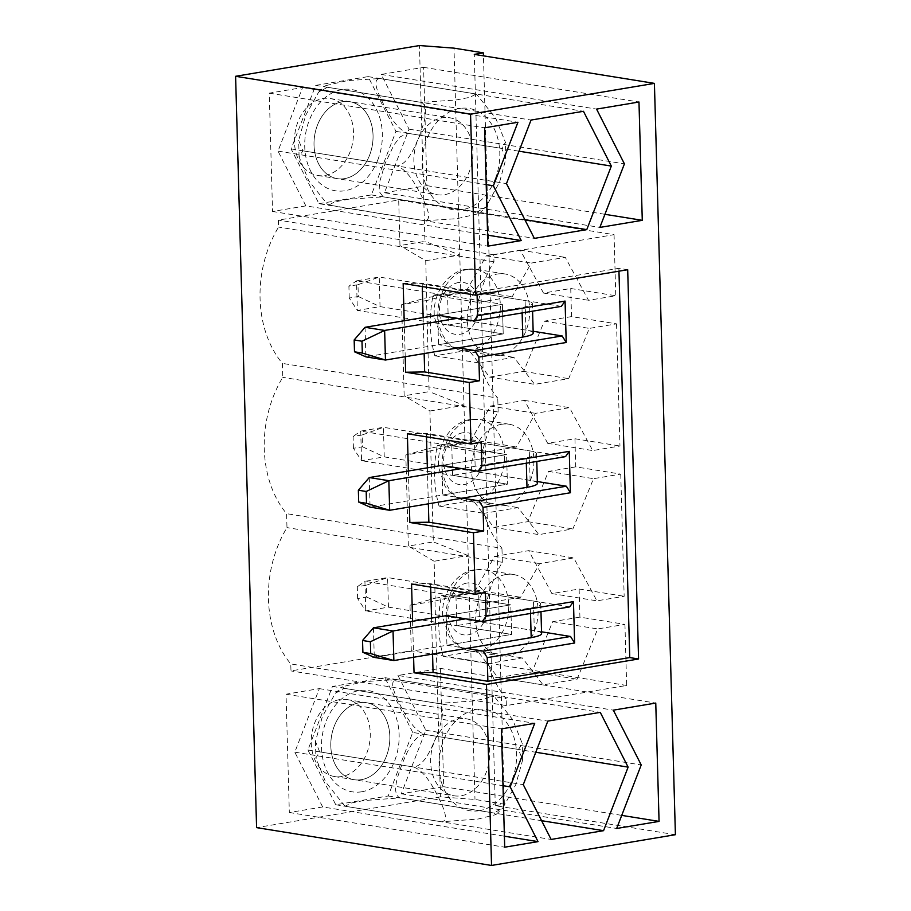 <?xml version="1.0" encoding="UTF-8"?>
<svg xmlns="http://www.w3.org/2000/svg" width="911" height="911" viewBox="0 0 911 911"><rect width="100%" height="100%" fill="white"/><g stroke="black" fill="none" stroke-linecap="round" stroke-linejoin="round"><path stroke-width="0.68" stroke-dasharray="4.55 3.42" d="M357.624 598.573L357.294 586.741L366.37 585.215L366.7 597.047L357.624 598.573L365.744 610.951L388.45 607.147L387.619 577.574L533.482 601.055A29.983 4.862 178.4 0 1 540.77 604.016A29.983 4.862 178.4 0 1 530.361 608.013L465.669 618.831M366.7 597.047L388.45 607.147L534.313 630.64A29.983 4.862 178.4 0 1 541.59 633.6M373.453 627.827L374.284 657.4L511.618 634.432L510.786 604.858L446.094 615.677L510.786 604.858L364.924 581.366L387.619 577.574L366.37 585.215M446.094 615.677L446.925 645.25L511.618 634.432L456.787 625.606L455.967 596.033L510.786 604.858L511.618 634.432L365.744 610.951L364.924 581.366L357.294 586.741M353.422 448.303L353.092 436.471L362.179 434.957L362.51 446.789L353.422 448.303L361.553 460.681L384.248 456.889L383.429 427.305L529.291 450.797A29.983 4.862 178.4 0 1 536.568 453.758A29.983 4.862 178.4 0 1 526.171 457.743L461.478 468.561M362.51 446.789L384.248 456.889L530.111 480.37A29.983 4.862 178.4 0 1 537.388 483.331M369.262 477.558L370.082 507.142L507.416 484.174L506.596 454.589L441.892 465.407L506.596 454.589L360.722 431.108L383.429 427.305L362.179 434.957M441.892 465.407L442.723 494.992L507.416 484.174L452.596 475.348L451.765 445.764L506.596 454.589L507.416 484.174L361.553 460.681L360.722 431.108L353.092 436.471M349.232 298.045L348.902 286.213L357.977 284.688L358.308 296.519L349.232 298.045L357.351 310.423L380.046 306.62L379.227 277.046L525.089 300.528A29.983 4.862 178.4 0 1 532.366 303.488A29.983 4.862 178.4 0 1 521.969 307.485L457.276 318.303M358.308 296.519L380.046 306.62L525.92 330.112A29.983 4.862 178.4 0 1 533.197 333.073M365.06 327.288L365.892 356.873L503.214 333.904L502.394 304.331L437.701 315.149L502.394 304.331L356.531 280.839L379.227 277.046L357.977 284.688M447.574 295.506L470.27 291.702L471.101 321.287L448.394 325.079L447.574 295.506L502.394 304.331L503.214 333.904L357.351 310.423L356.531 280.839L348.902 286.213M319.647 751.871L315.479 741.36L322.369 716.604L335.385 693.26L344.21 688.329L342.183 686.757L364.241 681.633L396.627 679.56C388.029 680.449 395.681 695.719 400.282 705.308C405.452 714.953 413.4 730.315 424.492 734.334C413.514 735.621 406.545 753.329 401.933 764.466C397.913 775.648 391.183 793.458 399.929 797.877L363.443 800.61L350.701 803.149L345.576 806.11L347.512 806.645L344.199 805.313L325.557 781.889L315.866 757.906L319.647 751.871L413.628 767.005C424.754 771.07 432.645 786.375 437.838 796.055C442.439 805.609 450.091 820.925 441.493 821.779L477.979 819.057L495.937 814.593L493.91 813.011L502.735 808.08L515.74 784.747L522.641 759.979L518.473 749.468L522.254 743.444L512.563 719.474L493.921 696.027L490.608 694.694L492.544 695.241L486.793 698.35L473.06 701.003L438.191 703.463C446.937 707.927 440.207 725.668 436.187 736.897C431.586 747.988 424.572 765.752 413.628 767.005M424.492 734.334L518.473 749.468M396.627 679.56L490.608 694.694M399.929 797.877L493.91 813.011M347.512 806.645L441.493 821.779M344.21 688.329L438.191 703.463M446.356 793.06A38.979 29.243 99.1 0 0 453.985 795.781A38.979 29.243 99.1 0 0 489.048 761.938A38.979 29.243 99.1 0 0 466.375 718.802A38.979 29.243 99.1 0 0 432.429 747.396A38.979 29.243 99.1 0 0 446.356 793.06M346.499 776.981A38.979 29.243 99.1 0 0 354.128 779.702A38.979 29.243 99.1 0 0 389.191 745.858A38.979 29.243 99.1 0 0 366.518 702.723A38.979 29.243 99.1 0 0 332.572 731.317A38.979 29.243 99.1 0 0 346.499 776.981M330.727 205.59L327.413 204.258L308.772 180.834L299.081 156.851L302.862 150.816L298.694 140.305L305.595 115.515L318.588 92.205L327.413 87.274L325.398 85.702L347.41 80.589L379.841 78.505C371.232 79.394 378.896 94.664 383.497 104.241C388.667 113.898 396.615 129.26 407.707 133.279L400.225 136.832L393.996 144.883L385.148 163.399L379.477 182.439L379.124 191.424L383.144 196.822L348.23 199.293L334.553 201.935L328.791 205.055L424.708 220.724L457.128 218.651L479.152 213.538L477.125 211.956L485.95 207.025L499.683 181.847L505.844 158.924L501.688 148.413L505.468 142.389L495.778 118.419L477.136 94.972L473.822 93.639L475.758 94.186L469.996 97.295L456.309 99.937L421.394 102.408C430.14 106.86 423.444 124.556 419.379 135.887C414.756 147.035 407.752 164.72 396.843 165.95C407.957 170.015 415.86 185.32 421.053 195C425.653 204.554 433.306 219.87 424.708 220.724M379.841 78.505L473.822 93.639M327.413 87.274L421.394 102.408M407.707 133.279L501.688 148.413M383.144 196.822L477.125 211.956M302.862 150.816L396.843 165.95M459.076 187.074A38.979 29.243 99.1 0 0 472.467 146.067A38.979 29.243 99.1 0 0 449.59 117.747A38.979 29.243 99.1 0 0 414.516 151.59A38.979 29.243 99.1 0 0 437.189 194.726A38.979 29.243 99.1 0 0 459.076 187.074M359.219 170.995A38.979 29.243 99.1 0 0 372.61 129.988A38.979 29.243 99.1 0 0 349.733 101.668A38.979 29.243 99.1 0 0 314.659 135.511A38.979 29.243 99.1 0 0 337.332 178.647A38.979 29.243 99.1 0 0 359.219 170.995M305.868 205.886L278.003 151.112L302.566 87.57L269.246 93.15L272.548 211.466L305.868 205.886L487.613 235.152M272.548 211.466L487.92 246.141M278.003 151.112L486.201 184.637M269.246 93.15L484.618 127.825M339.666 699.602A38.979 29.243 99.1 0 0 311.323 738.206A38.979 29.243 99.1 0 0 334.542 776.548A38.979 29.243 99.1 0 0 369.615 742.704A38.979 29.243 99.1 0 0 346.943 699.568A38.979 29.243 99.1 0 0 339.666 699.602M675.404 834.704L495.277 805.7L504.352 804.174L474.984 799.448L440.446 796.874L434.98 601.055L410.007 605.234L411.282 650.784L290.973 670.906L290.78 663.925A101.964 76.478 -80.9 0 1 286.976 527.606L286.589 513.667A101.964 76.478 -80.9 0 1 282.774 377.348L282.387 363.398A101.964 76.478 -80.9 0 1 278.584 227.078L278.379 220.109L398.688 199.987L399.963 245.537L424.936 241.369L419.459 45.55M440.446 796.874L256.583 827.621M325.033 175.459A38.979 29.243 99.1 0 0 353.366 136.866A38.979 29.243 99.1 0 0 330.146 98.513A38.979 29.243 99.1 0 0 295.084 132.357A38.979 29.243 99.1 0 0 317.757 175.493A38.979 29.243 99.1 0 0 325.033 175.459M318.975 203.7L371.392 194.931L395.955 131.389L368.09 76.615L315.673 85.383L291.11 148.926L318.975 203.7L534.347 238.375M342.456 101.702A38.979 29.243 99.1 0 0 314.113 140.305A38.979 29.243 99.1 0 0 337.332 178.647A38.979 29.243 99.1 0 0 344.609 178.613A38.979 29.243 99.1 0 0 372.952 140.009A38.979 29.243 99.1 0 0 349.733 101.668A38.979 29.243 99.1 0 0 342.456 101.702M426.587 300.528L401.614 304.707L404.165 395.807L429.127 391.628L426.587 300.528L460.807 292.01L453.997 48.135M430.778 450.786L405.816 454.965L408.356 546.065L433.329 541.897L430.778 450.786L465.009 442.279L463.972 405.304L429.127 391.628M575.718 466.865L548.479 471.42L527.856 521.673L493.808 527.367L473.082 500.378L439.034 506.072A101.964 76.478 -80.9 0 1 437.337 445.433L471.386 439.74L490.425 406.09L524.474 400.396L547.693 443.315L574.932 438.76L575.718 466.865L620.755 474.119L593.517 478.674L572.894 528.927L538.845 534.62L518.108 507.621L484.06 513.314A101.964 76.478 -80.9 0 0 501.961 548.342L286.589 513.667M620.755 474.119L624.16 596.284L596.921 600.839L573.702 557.908L539.654 563.602L520.614 597.252L486.565 602.945A101.964 76.478 -80.9 0 1 502.348 562.292L501.961 548.342M410.007 605.234L435.151 598.231L434.126 561.256L468.174 555.562L465.009 442.279L430.96 447.973L429.924 410.998L404.165 395.807M435.151 598.231L469.199 592.537L468.174 555.562L433.329 541.897M495.277 805.7L474.289 54.375M504.352 804.174L483.445 55.856M412.603 621.279L413.605 657.252M408.401 471.01L409.403 506.983M404.199 320.752L405.213 356.725M579.92 617.123L552.681 621.678L532.058 671.942L498.01 677.636L477.273 650.636L443.224 656.33A101.964 76.478 -80.9 0 1 441.528 595.692L475.576 589.998L494.627 556.359L528.676 550.665L551.895 593.585L579.134 589.03L579.92 617.123L624.946 624.377L597.707 628.932L577.096 679.185L543.047 684.878L522.31 657.89L488.262 663.584A101.964 76.478 -80.9 0 0 506.152 698.612L290.78 663.925M624.946 624.377L626.654 685.459L506.345 705.581L506.152 698.612M443.224 656.33L488.262 663.584M441.528 595.692L486.565 602.945M502.348 562.292L286.976 527.606M614.06 234.674L615.768 295.756L588.529 300.311L565.31 257.38L531.261 263.074L512.221 296.724L478.173 302.418A101.964 76.478 -80.9 0 1 493.956 261.764L493.762 254.784L614.06 234.674L398.688 199.987M571.527 316.595L544.288 321.15L523.666 371.415L489.617 377.108L468.88 350.109L434.832 355.802A101.964 76.478 -80.9 0 1 433.135 295.164L467.184 289.47L486.223 255.832L520.272 250.138L543.503 293.057L570.741 288.502L571.527 316.595L616.553 323.849L589.315 328.404L568.692 378.657L534.643 384.351L513.918 357.363L479.869 363.056A101.964 76.478 -80.9 0 0 497.759 398.084L282.387 363.398M616.553 323.849L619.97 446.014L592.731 450.569L569.512 407.65L535.452 413.343L516.412 446.982L482.363 452.676A101.964 76.478 -80.9 0 1 498.146 412.023L497.759 398.084M434.832 355.802L479.869 363.056M433.135 295.164L478.173 302.418M493.956 261.764L278.584 227.078M493.762 254.784L278.379 220.109M429.924 410.998L463.972 405.304L460.807 292.01L426.758 297.703L425.722 260.728L399.963 245.537M405.816 454.965L430.96 447.973M407.365 433.761L426.382 433.465L481.213 442.29M426.382 433.465L426.485 436.836M427.35 467.844L428.352 503.817M442.723 494.992L462.298 498.146M537.342 481.543L475.291 471.545L452.596 475.348M565.515 456.627L474.472 441.972L475.291 471.545M451.765 445.764L474.472 441.972M501.551 424.287A41.234 30.928 -80.9 0 1 509.249 424.253A41.234 30.928 -80.9 0 1 533.8 464.804A41.234 30.928 -80.9 0 1 503.829 505.628A41.234 30.928 -80.9 0 1 496.131 505.673A41.234 30.928 -80.9 0 1 471.579 465.111A41.234 30.928 -80.9 0 1 501.551 424.287M439.034 506.072L484.06 513.314M473.082 500.378L518.108 507.621M493.808 527.367L538.845 534.62M527.856 521.673L572.894 528.927M548.479 471.42L593.517 478.674M547.693 443.315L592.731 450.569M574.932 438.76L619.97 446.014M524.474 400.396L569.512 407.65M490.425 406.09L535.452 413.343M471.386 439.74L516.412 446.982M437.337 445.433L482.363 452.676M498.146 412.023L282.774 377.348M434.126 561.256L408.356 546.065M434.98 601.055L469.199 592.537L474.984 799.448M411.556 584.019L430.584 583.735L485.404 592.56M430.584 583.735L430.675 587.094M431.541 618.102L432.554 654.087M446.925 645.25L466.5 648.404M477.091 294.913L477.011 292.032L618.888 268.301L627.69 269.724M618.968 271.182L618.888 268.301M403.163 283.492L422.192 283.207L477.011 292.032M541.544 631.801L479.493 621.814L456.787 625.606M569.705 606.897L478.662 592.23L479.493 621.814M455.967 596.033L478.662 592.23M505.753 574.556A41.234 30.928 -80.9 0 1 513.44 574.511A41.234 30.928 -80.9 0 1 538.002 615.073A41.234 30.928 -80.9 0 1 508.019 655.897A41.234 30.928 -80.9 0 1 500.333 655.931A41.234 30.928 -80.9 0 1 475.77 615.38A41.234 30.928 -80.9 0 1 505.753 574.556M477.273 650.636L522.31 657.89M498.01 677.636L543.047 684.878M532.058 671.942L577.096 679.185M552.681 621.678L597.707 628.932M551.895 593.585L596.921 600.839M579.134 589.03L624.16 596.284M528.676 550.665L573.702 557.908M494.627 556.359L539.654 563.602M475.576 589.998L520.614 597.252M543.503 293.057L588.529 300.311M520.272 250.138L565.31 257.38M570.741 288.502L615.768 295.756M486.223 255.832L531.261 263.074M467.184 289.47L512.221 296.724M506.345 705.581L290.973 670.906M626.654 685.459L411.282 650.784M425.722 260.728L459.77 255.034L424.936 241.369M401.614 304.707L426.758 297.703M412.74 732.444L384.886 677.67L332.458 686.438L307.895 749.981L335.76 804.755L388.188 795.986L412.74 732.444L535.793 752.258M359.253 702.757A38.979 29.243 99.1 0 0 330.909 741.36A38.979 29.243 99.1 0 0 354.128 779.702A38.979 29.243 99.1 0 0 389.191 745.858A38.979 29.243 99.1 0 0 366.518 702.723A38.979 29.243 99.1 0 0 359.253 702.757M544.288 321.15L589.315 328.404M523.666 371.415L568.692 378.657M489.617 377.108L534.643 384.351M468.88 350.109L513.918 357.363M499.627 355.37A41.234 30.928 -80.9 0 1 491.94 355.404A41.234 30.928 -80.9 0 1 467.377 314.853A41.234 30.928 -80.9 0 1 497.36 274.029A41.234 30.928 -80.9 0 1 505.047 273.983A41.234 30.928 -80.9 0 1 529.61 314.546A41.234 30.928 -80.9 0 1 499.627 355.37M561.313 306.369L470.27 291.702M533.151 331.274L471.101 321.287M448.394 325.079L503.214 333.904L438.521 344.722L458.108 347.877M422.192 283.207L422.283 286.566M423.148 317.575L424.15 353.559M437.701 315.149L438.521 344.722M384.886 677.67L600.258 712.356M332.458 686.438L547.83 721.113M307.895 749.981L523.278 784.656M335.76 804.755L551.132 839.441M388.188 795.986L541.601 820.697M397.97 675.484L425.847 730.269L401.295 793.8L443.691 786.705L440.389 668.389L397.97 675.484L613.342 710.159M440.389 668.389L655.761 703.064M425.847 730.269L641.219 764.955M401.295 793.8L616.667 828.475M443.691 786.705L621.735 815.379M322.653 806.952L294.8 752.167L319.351 688.625L286.031 694.205L289.334 812.521L322.653 806.952L504.409 836.207M289.334 812.521L504.705 847.196M294.8 752.167L502.997 785.692M319.351 688.625L534.723 723.311M286.031 694.205L501.403 728.88M371.392 194.931L524.816 219.642M395.955 131.389L519.008 151.203M368.09 76.615L583.461 111.29M315.673 85.383L531.045 120.058M291.11 148.926L506.482 183.601M384.488 192.745L426.906 185.65L423.604 67.334L381.197 74.429L409.05 129.18L384.488 192.745L599.859 227.42M409.05 129.18L624.422 163.866M426.906 185.65L604.927 214.313M423.604 67.334L638.975 102.009M381.197 74.429L596.568 109.104M302.566 87.57L517.938 122.256M530.521 613.445L530.361 608.013M534.313 630.64L533.482 601.055M526.319 463.187L526.171 457.743M530.111 480.37L529.291 450.797M522.128 312.917L521.969 307.485M525.92 330.112L525.089 300.528M361.735 791.773A51.267 38.456 -80.9 0 1 326.013 721.546A51.267 38.456 -80.9 0 1 393.222 710.307A51.267 38.456 -80.9 0 1 361.735 791.773M479.209 810.688A51.267 38.456 -80.9 0 1 443.486 740.472A51.267 38.456 -80.9 0 1 510.695 729.233A51.267 38.456 -80.9 0 1 479.209 810.688M377.849 159.824A51.267 38.456 -80.9 0 1 310.64 171.063A51.267 38.456 -80.9 0 1 342.126 89.597A51.267 38.456 -80.9 0 1 377.849 159.824M495.322 178.738A51.267 38.456 -80.9 0 1 428.113 189.978A51.267 38.456 -80.9 0 1 459.599 108.511A51.267 38.456 -80.9 0 1 495.322 178.738M462.811 432.771A26.237 19.678 99.1 0 0 446.686 474.472A26.237 19.678 99.1 0 0 481.088 468.721A26.237 19.678 99.1 0 0 462.811 432.771M472.183 419.561A41.234 30.928 99.1 0 0 442.211 460.385A41.234 30.928 99.1 0 0 466.762 500.936A41.234 30.928 99.1 0 0 503.863 465.145A41.234 30.928 99.1 0 0 479.881 419.527A41.234 30.928 99.1 0 0 472.183 419.561M467.001 583.04A26.237 19.678 99.1 0 0 450.888 624.741A26.237 19.678 99.1 0 0 485.29 618.979A26.237 19.678 99.1 0 0 467.001 583.04M476.385 569.819A41.234 30.928 99.1 0 0 446.401 610.643A41.234 30.928 99.1 0 0 470.964 651.206A41.234 30.928 99.1 0 0 508.053 615.415A41.234 30.928 99.1 0 0 484.071 569.785A41.234 30.928 99.1 0 0 476.385 569.819M467.992 269.292A41.234 30.928 99.1 0 0 438.009 310.116A41.234 30.928 99.1 0 0 462.572 350.678A41.234 30.928 99.1 0 0 499.661 314.887A41.234 30.928 99.1 0 0 475.679 269.257A41.234 30.928 99.1 0 0 467.992 269.292M458.609 282.512A26.237 19.678 99.1 0 0 442.495 324.214A26.237 19.678 99.1 0 0 476.897 318.451A26.237 19.678 99.1 0 0 458.609 282.512M540.77 604.016L540.975 611.702M536.568 453.758L536.784 461.433M532.366 303.488L532.582 311.163M315.491 741.36L315.866 757.906M335.385 693.26L342.183 686.757M345.576 806.11L344.199 805.313M334.542 776.548L453.985 795.781M346.943 699.568L466.375 718.802M495.937 814.593L502.735 808.08M522.629 759.979L522.254 743.444M493.921 696.027L492.544 695.241M327.413 204.258L328.791 205.055M299.081 156.851L298.706 140.305M318.599 92.205L325.398 85.702M317.757 175.493L437.189 194.726M330.146 98.513L449.59 117.747M505.844 158.924L505.457 142.389M477.136 94.972L475.758 94.186M479.152 213.538L485.95 207.025M509.249 424.253L479.881 419.527L470.122 419.561C450.581 422.271 435.822 445.991 438.749 467.935L444.955 486.075C450.387 494.354 457.652 499.319 466.762 500.936L496.131 505.673M513.44 574.511L484.071 569.785L474.324 569.83C454.783 572.541 440.024 596.261 442.94 618.205L449.157 636.333C454.578 644.624 461.854 649.577 470.964 651.206L500.333 655.931M505.047 273.983L475.679 269.257L465.931 269.303C446.39 272.013 431.62 295.733 434.547 317.677L440.753 335.806C446.185 344.096 453.45 349.05 462.572 350.678L491.94 355.404"/><path stroke-width="1.37" d="M465.669 618.831L393.04 630.97L393.859 660.555L370.72 653.586L370.39 641.754L362.555 640.49L362.885 652.322L370.72 653.586M540.975 611.702L541.59 633.6A29.983 4.862 178.4 0 1 531.193 637.586L393.859 660.555L374.284 657.4L362.885 652.322M362.555 640.49L373.453 627.827L393.04 630.97L370.39 641.754M373.453 627.827L446.094 615.677L482.318 621.507L486.064 616.223L485.404 592.56L475.189 594.268L411.556 584.019L412.603 621.279M461.478 468.561L388.838 480.712L389.669 510.285L366.518 503.316L366.188 491.484L358.353 490.22L358.683 502.052L366.518 503.316M536.784 461.433L537.388 483.331A29.983 4.862 178.4 0 1 526.991 487.328L389.669 510.285L370.082 507.142L358.683 502.052M358.353 490.22L369.262 477.558L388.838 480.712L366.188 491.484M369.262 477.558L441.892 465.407L478.116 471.238L481.873 465.954L481.213 442.29L470.998 443.999L407.365 433.761L408.401 471.01M457.276 318.303L384.636 330.442L385.467 360.027L362.316 353.058L361.986 341.226L354.163 339.962L354.493 351.794L362.316 353.058M532.582 311.163L533.197 333.073A29.983 4.862 178.4 0 1 522.8 337.059L385.467 360.027L365.892 356.873L354.493 351.794M354.163 339.962L365.06 327.288L384.636 330.442L361.986 341.226M365.06 327.288L437.701 315.149L473.925 320.979L477.671 315.696L477.091 294.913M487.92 246.141L521.24 240.572L493.375 185.798L517.938 122.256L484.618 127.825L487.92 246.141M487.613 235.152L521.24 240.572M486.201 184.637L493.375 185.798M413.605 657.252L414.038 672.762L486.485 684.423L491.541 865.45L256.583 827.621L235.596 76.296L470.554 114.126L654.417 83.379L474.289 54.375L483.365 52.861L453.997 48.135L419.459 45.55L235.596 76.296M491.541 865.45L675.404 834.704L654.417 83.379M483.445 55.856L483.365 52.861M624.422 163.866L599.859 227.42L642.278 220.325L638.975 102.009L596.568 109.104L624.422 163.866M534.347 238.375L586.775 229.618L611.327 166.075L583.461 111.29L531.045 120.058L506.482 183.601L534.347 238.375M504.705 847.196L538.037 841.627L510.171 786.853L534.723 723.311L501.403 728.88L504.705 847.196M655.761 703.064L613.342 710.159L641.219 764.955L616.667 828.475L659.063 821.392L655.761 703.064M628.123 767.13L600.258 712.356L547.83 721.113L523.278 784.656L551.132 839.441L603.56 830.673L628.123 767.13L535.793 752.258M486.485 684.423L638.565 658.995L627.69 269.724L475.61 295.153L470.554 114.126M409.403 506.983L409.836 522.493L473.469 532.741L475.189 594.268M405.213 356.725L405.646 372.235L469.279 382.472L470.998 443.999M475.61 295.153L403.163 283.492L404.199 320.752M426.485 436.836L427.35 467.844M428.352 503.817L428.865 522.208L483.684 531.033L483.024 507.37L478.947 500.822L566.335 486.212L537.342 481.543M462.298 498.146L478.947 500.822M428.865 522.208L409.836 522.493M473.469 532.741L483.684 531.033M566.335 486.212L570.423 492.749L569.261 451.344L565.515 456.627L478.116 471.238M430.675 587.094L431.541 618.102M432.554 654.087L433.067 672.466L487.886 681.291L487.226 657.628L483.137 651.092L570.537 636.47L541.544 631.801M466.5 648.404L483.137 651.092M477.671 315.696L565.071 301.074L561.313 306.369L473.925 320.979M458.108 347.877L474.745 350.553L562.144 335.943L566.221 342.49L565.071 301.074M566.221 342.49L478.833 357.101L474.745 350.553M469.279 382.472L479.493 380.764L478.833 357.101M481.873 465.954L569.261 451.344M570.423 492.749L483.024 507.37M486.064 616.223L573.463 601.602L574.613 643.018L487.226 657.628M487.886 681.291L629.752 657.571L618.968 271.182M629.752 657.571L638.565 658.995M433.067 672.466L414.038 672.762M570.537 636.47L574.613 643.018M573.463 601.602L569.705 606.897L482.318 621.507M562.144 335.943L533.151 331.274M424.15 353.559L424.663 371.939L479.493 380.764M424.663 371.939L405.646 372.235M422.283 286.566L423.148 317.575M541.601 820.697L603.56 830.673M621.735 815.379L659.063 821.392M504.409 836.207L538.037 841.627M502.997 785.692L510.171 786.853M524.816 219.642L586.775 229.618M519.008 151.203L611.327 166.075M604.927 214.313L642.278 220.325M531.193 637.586L530.521 613.445M526.991 487.328L526.319 463.187M522.8 337.059L522.128 312.917"/></g></svg>
